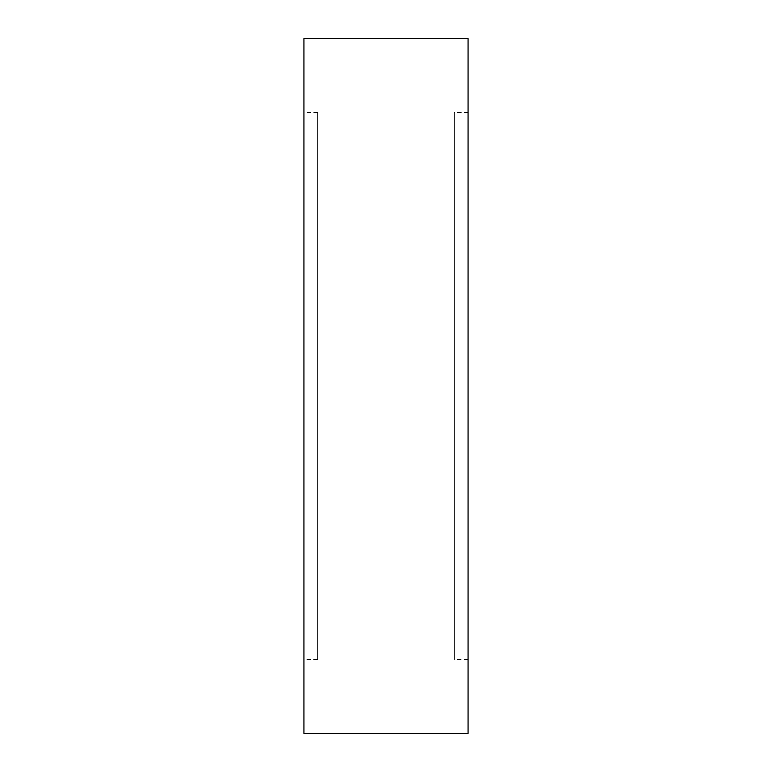 <?xml version="1.0" encoding="UTF-8"?>
<svg xmlns="http://www.w3.org/2000/svg" width="772" height="772" viewBox="0 0 772 772"><rect width="100%" height="100%" fill="white"/><g stroke="black" fill="none" stroke-linecap="round" stroke-linejoin="round"><path stroke-width="0.58" stroke-dasharray="3.86 2.9" d="M317.61 659.539L317.61 112.461L317.61 659.539L303.936 659.539L303.936 112.461L303.936 659.539M317.61 112.461L303.936 112.461M468.064 659.539L468.064 112.461L468.064 659.539L454.39 659.539L454.39 112.461L454.39 659.539M468.064 112.461L454.39 112.461M303.936 38.6L303.936 733.4M468.064 38.6L468.064 733.4"/><path stroke-width="1.16" d="M468.064 733.4L468.064 38.6L303.936 38.6L303.936 733.4L468.064 733.4"/></g></svg>
